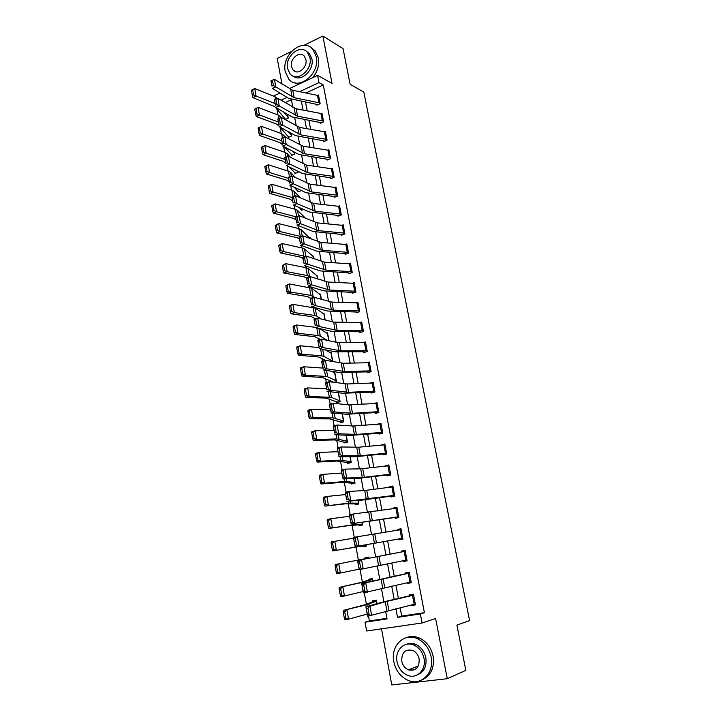 <?xml version="1.0" encoding="UTF-8"?>
<svg xmlns="http://www.w3.org/2000/svg" width="721" height="721" viewBox="0 0 721 721"><rect width="100%" height="100%" fill="white"/><g stroke="black" fill="none" stroke-linecap="round" stroke-linejoin="round"><path stroke-width="1.08" d="M408.978 669.692L409.807 670.278M291.41 51.47L277.252 58.401L281.938 84.033M381.517 628.838L391.773 684.95L447.272 678.713L435.619 618.519L422.082 622.989L366.619 630.983L365.042 622.214L387.06 618.924L385.654 611.282M368.503 616.104L369.377 620.925L365.042 622.214M276.909 109.231L277.945 114.99M280.208 127.5L281.298 133.538M283.632 146.471L284.678 152.23M287.156 165.956L288.085 171.075M290.707 185.603L291.518 190.074M294.285 205.413L294.97 209.216M297.899 225.394L298.467 228.521M301.54 245.537L301.982 247.979M305.208 265.851L305.524 267.599M308.912 286.336L309.102 287.382M314.689 318.294L314.816 319.006M318.285 338.23L318.61 339.988M321.926 358.337L322.431 361.158M325.586 378.606L326.289 382.518M329.281 399.037L330.182 404.057M333.003 419.64L334.111 425.787M336.752 440.423L338.077 447.705M340.546 461.377L342.069 469.822M344.359 482.502L346.098 492.128M348.207 503.808L350.172 514.641M352.091 525.294L354.272 537.343M356.012 546.969L358.373 560.055M360.076 569.482L362.348 582.027M364.276 592.689L366.349 604.189M415.053 644.754L412.745 644.655M447.272 678.713L465.829 670.35L456.898 625.116L469.578 620.601L363.835 92.117L350.1 84.276L343.052 48.586L322.855 36.05L303.956 45.315M369.377 620.925L386.952 618.294M291.419 99.696L285.056 102.634M377.029 603.648L376.398 600.187L372.775 600.773L372.937 601.638L364.637 604.865L343.286 610.408L366.845 604.721L376.56 601.062L377.029 603.648M372.865 580.847L372.451 578.593L368.855 579.215L369.008 580.072L360.617 582.541L339.23 587.381L362.789 582.28L372.604 579.45L372.865 580.847M368.828 567.715L370.396 567.382M368.692 558.027L368.53 557.18L364.961 557.838L365.114 558.694L335.22 564.543L365.114 558.694M366.367 545.328L362.789 545.941L362.942 546.797L366.511 546.112L366.268 544.77L366.358 545.256L332.823 550.943L332.255 549.618L333.679 549.348L332.561 543.003L331.146 543.283L332.255 549.618M362.537 524.356L358.95 524.843L359.103 525.681L362.645 524.96L362.194 522.482L362.492 524.122L352.407 524.843L328.857 528.439L328.289 527.069L329.704 526.772L328.596 520.481L327.181 520.787L328.289 527.069M358.734 503.546L355.138 503.916L355.291 504.754L358.815 503.988L358.157 500.383L358.661 503.15L348.468 503.087L324.928 506.124L324.351 504.709L325.757 504.394L324.657 498.157L323.26 498.481L324.351 504.709M354.957 482.917L351.361 483.16L351.515 483.989L355.011 483.187L354.146 478.483L354.858 482.358L344.575 481.529L324.513 483.169L321.034 484.007L320.457 482.547L321.845 482.214L320.755 476.031L319.367 476.374L320.457 482.547M351.217 462.449L347.612 462.576L347.765 463.396L351.235 462.558L350.181 456.763L351.091 461.737L340.709 460.142L320.629 461.197L317.177 462.08L316.591 460.584L317.97 460.223L316.889 454.104L315.51 454.464L316.591 460.584M347.288 442.144L343.89 442.153L344.043 442.964L347.495 442.09L346.242 435.241L347.351 441.279L336.869 438.945L316.78 439.413L313.356 440.351L312.761 438.801L314.131 438.431L313.058 432.357L311.688 432.735L312.761 438.801M343.079 421.983L340.204 421.902L340.357 422.704L343.791 421.794L342.34 413.89L343.638 420.992L333.075 417.919L312.968 417.82L309.561 418.802L308.958 417.216L310.318 416.819L309.264 410.799L307.903 411.204L308.958 417.216M339.041 401.957L336.545 401.813L336.698 402.606L340.105 401.669L338.473 392.729M334.084 382.382L336.455 381.697L334.715 372.162L333.751 372.451M335.112 382.085L332.985 382.229M332.787 361.636L331.11 352.434L330.236 352.695M319.673 328.596L327.667 333.634L328.965 340.718L327.532 332.859L326.739 333.111M289.436 306.245L290.446 312.013L291.762 311.526L290.743 305.758L289.436 306.245L289.626 305.587L292.915 304.37L315.23 308.065L324.117 314.212L325.171 319.98L323.981 313.437L323.251 313.671M285.831 285.786L286.841 291.5L288.148 291.005L287.138 285.282L285.831 285.786L289.301 283.93L311.634 288.211L320.593 294.934L321.413 299.413L320.457 294.168L319.791 294.393M282.262 265.499L283.254 271.159L284.561 270.645L283.56 264.977L282.262 265.499L285.714 263.652L305.911 267.68L308.065 268.518L317.105 275.819L317.682 279.018L316.961 275.052L316.339 275.269M278.721 245.374L279.712 250.998L281.001 250.466L280.009 244.843L278.721 245.374L282.163 243.545L302.369 248.069L304.523 248.988L313.635 256.847L313.986 258.794L313.491 256.09L312.914 256.297M275.206 225.421L276.188 230.99L277.468 230.45L276.485 224.871L275.206 225.421L278.639 223.609L298.845 228.62L301.017 229.611L310.318 238.732L310.057 237.272L309.507 237.479M305.722 228.521L305.046 228.782L304.938 228.206M303.622 209.441L301.666 210.217L299.287 207.576M301.387 190.542L298.305 191.795L294.15 187.19M295.817 173.166L294.844 172.788L294.979 173.518L298.161 172.193L297.629 171.111M292.465 155.042L291.545 154.654L291.681 155.376L294.835 154.024L294.492 152.149L294.709 153.294L292.888 151.311M289.148 137.044L288.274 136.657L288.4 137.378L291.545 135.99L291.023 133.151L291.41 135.278L288.292 131.646M285.858 119.19L285.02 118.803L285.146 119.515L288.274 118.1L287.58 114.306L288.139 117.388L283.813 112.125M400.119 607.668L401.696 616.085L424.417 612.688L323.278 84.979L305.929 92.991M305.533 102.175L307.155 110.872M308.958 120.479L310.616 129.347M312.409 138.928L314.095 147.967M315.888 157.52L317.61 166.731M319.394 176.257L321.151 185.657M322.927 195.148L324.72 204.728M326.487 214.191L328.316 223.952M330.083 233.379L331.948 243.338M333.706 252.729L335.598 262.877M337.356 272.232L339.294 282.578M341.033 291.897L343.007 302.441M344.746 311.724L346.756 322.467M348.486 331.714L350.532 342.655M352.254 351.866L354.344 363.014M356.057 372.189L358.184 383.545M359.896 392.675L362.059 404.247M363.754 413.331L365.962 425.12M367.656 434.168L369.9 446.173M371.585 455.176L373.875 467.406M375.551 476.365L377.885 488.82M379.552 497.724L381.923 510.414M383.581 519.273L385.996 532.188M387.646 541.011L390.106 554.134M391.764 563.002L394.225 576.169M395.928 585.236L398.389 598.394M411.583 604.91L411.682 605.46L415.467 604.874L413.448 594.239L409.672 594.843L409.843 595.726L413.539 594.717M407.374 582.721L407.5 583.397L411.267 582.766L409.258 572.222L405.508 572.871L405.68 573.745L409.384 572.88M403.21 560.722L403.363 561.524L407.095 560.848L405.103 550.393L401.381 551.087L401.543 551.953L405.265 551.232M401.66 538.452L400.02 529.8L401.155 529.611L402.796 538.254L355.029 546.662L399.083 538.966L399.254 539.831L402.958 539.119L400.993 528.754L397.289 529.484L397.433 530.241M397.568 516.876L395.937 508.296L397.073 508.143L398.704 516.705L350.92 523.879L395.009 517.462L395.171 518.318L398.866 517.57L396.91 507.287L393.233 508.062L393.351 508.693M393.504 495.489L391.882 486.981L393.017 486.855L394.639 495.345L346.837 501.293L362.456 500.041L390.971 496.147L391.133 496.994L394.802 496.201L392.864 486.008L389.205 486.819L389.304 487.315M389.466 474.274L387.871 465.838L389.007 465.748L390.611 474.166L364.321 477.284L346.711 478.032L342.799 478.915L358.463 478.32L386.645 475.031L387.132 475.842L390.773 475.013L388.844 464.901L385.284 466.127M385.474 453.239L383.887 444.875L385.023 444.812L386.609 453.167L360.338 455.762L342.682 455.816L338.798 456.735L354.516 456.781L382.995 454.032L383.157 454.87L386.771 453.996L384.87 443.974L381.31 445.118M381.508 432.384L379.94 424.083L381.076 424.047L382.653 432.33L356.399 434.43L338.69 433.79L334.823 434.745L350.586 435.43L379.057 433.24L379.21 434.069L382.806 433.159L380.922 423.218L377.362 424.281M377.579 411.691L376.02 403.472L377.155 403.463L378.723 411.673L352.488 413.277L334.733 411.952L330.894 412.944L346.702 414.251L374.821 412.628L375.308 413.448L378.876 412.493L377.002 402.642L373.514 403.607M373.685 391.179L372.135 383.022L373.28 383.04L374.821 391.188L348.613 392.305L330.804 390.313L326.992 391.341L342.845 393.26L370.954 392.17L371.432 392.99L374.983 392.008L373.118 382.229L370.026 383.103M369.819 370.837L368.278 362.744L369.422 362.789L370.964 370.864L344.764 371.504L326.919 368.855L323.125 369.918L339.023 372.442L367.106 371.883L367.584 372.694L371.117 371.675L369.269 361.978L366.574 362.771M365.989 350.649L364.456 342.628L365.601 342.7L367.124 350.712L340.952 350.884L323.062 347.585L319.286 348.685L335.229 351.803L363.294 351.758L363.772 352.578L367.277 351.515L365.448 341.898L363.069 342.628M362.185 330.642L360.671 322.675L361.816 322.774L363.321 330.723L337.167 330.434L319.232 326.505L315.492 327.631L331.471 331.327L359.518 331.795L359.995 332.615L363.474 331.525L361.663 321.981L359.536 322.657M358.409 310.787L356.913 302.892L358.058 303.018L359.554 310.904L333.417 310.147L315.447 305.596L311.715 306.758L327.74 311.03L355.768 311.995L356.246 312.815L359.707 311.688L357.904 302.225L355.994 302.856M354.669 291.095L353.182 283.263L354.326 283.416L355.814 291.23L329.704 290.04L311.688 284.867L307.984 286.057L324.044 290.896L352.046 292.356L352.524 293.177L355.967 292.014L354.173 282.632L352.443 283.227M350.956 271.556L349.487 263.787L350.631 263.967L352.1 271.727L326.018 270.087L307.957 264.319L304.28 265.535L320.376 270.925L348.36 272.871L348.829 273.692L352.254 272.502L350.478 263.192L348.901 263.751M347.279 252.179L345.819 244.473L346.954 244.68L348.423 252.377L322.359 250.304L304.262 243.941L300.603 245.194L316.744 251.124L344.701 253.549L345.17 254.369L348.567 253.143L346.81 243.905L345.359 244.437M343.629 232.964L342.178 225.312L343.322 225.538L344.773 233.18L318.727 230.675L300.603 223.726L296.962 225.015L313.13 231.486L341.069 234.37L341.538 235.199L344.917 233.946L343.178 224.781L341.835 225.285M340.006 213.894L338.564 206.305L339.708 206.557L341.15 214.128L315.131 211.217L296.962 203.692L293.348 205.007L309.552 212.001L337.464 215.354L337.933 216.174L341.294 214.894L339.564 205.8L338.329 206.278M336.41 194.976L334.977 187.451L336.121 187.721L337.554 195.238L311.562 191.912L293.366 183.819L289.77 185.171L306.01 192.678L333.886 196.482L334.364 197.311L337.698 195.995L335.986 186.973L334.841 187.433M332.841 176.203L331.426 168.741L332.57 169.038L333.985 176.492L308.02 172.761L289.788 164.118L286.219 165.488L302.487 173.509L330.344 177.763L330.813 178.592L334.129 177.24L332.426 168.29L331.363 168.732M330.597 158.638L328.902 149.761L327.911 150.184L303.117 146.201L284.831 136.801L286.246 144.579L282.695 145.975L298.99 154.501L326.829 159.188L327.298 160.017L330.597 158.638M325.802 139.108L324.405 131.763L325.55 132.105L326.946 139.441L301.027 134.917L282.731 125.193L279.198 126.626L295.529 135.638L323.332 140.757L323.801 141.586L327.082 140.18L325.405 131.375L324.477 131.772M322.314 120.777L320.926 113.485L322.071 113.855L323.459 121.137L297.575 116.216L279.243 105.969L275.737 107.429L292.095 116.928L319.872 122.471L320.34 123.3L323.603 121.867L321.936 113.125L321.061 113.512M318.862 102.589L317.483 95.361L318.628 95.74L320.007 102.968L294.141 97.677L275.792 86.908L272.295 88.395L288.679 98.362L316.438 104.329L316.898 105.158L320.142 103.698L318.493 95.019L317.673 95.397M289.301 88.647L317.591 75.381L332.03 83.402L322.855 36.05M317.591 75.381L318.97 82.618L299.603 91.693M323.278 84.979L318.97 82.618M424.417 612.688L420.361 613.959L422.082 622.989M273.403 96.1L279.928 93.036M287.12 97.416L281.046 100.237M383.896 601.756L381.454 588.498M379.751 579.224L377.299 565.904M375.641 556.9L373.19 543.589M371.531 534.612L369.134 521.571M367.458 512.496L365.105 499.734M363.42 490.568L361.122 478.095M359.418 468.83L357.165 456.627M355.444 447.281L353.245 435.349M351.515 425.913L349.361 414.251M347.612 404.733L345.512 393.333M343.737 383.725L341.691 372.586M339.906 362.897L337.897 352.01M336.094 342.241L334.138 331.606M332.327 321.764L330.416 311.373M328.587 301.45L326.712 291.311M324.874 281.307L323.053 271.402M321.196 261.326L319.412 251.665M317.546 241.517L315.807 232.09M313.923 221.87L312.229 212.668M310.336 202.376L308.687 193.408M306.776 183.044L305.163 174.302M303.244 163.874L301.675 155.348M299.738 144.849L298.206 136.539M296.268 125.986L294.772 117.884M292.816 107.267L291.365 99.381M395.91 608.677L397.523 617.365L420.361 613.959M301.405 101.364L303.027 110.088M304.83 119.731L306.479 128.617M308.273 138.234L309.967 147.3M311.751 156.89L313.473 166.136M315.248 175.69L317.006 185.117M318.781 194.643L320.575 204.259M322.341 213.749L324.171 223.546M325.928 233.009L327.794 242.995M329.542 252.422L331.444 262.606M333.192 271.997L335.121 282.38M336.869 291.726L338.834 302.306M340.573 311.625L342.583 322.404M344.314 331.687L346.359 342.664M348.081 351.911L350.163 363.105M351.875 372.306L354.002 383.707M355.705 392.864L357.868 404.481M359.572 413.602L361.771 425.435M363.465 434.511L365.709 446.56M367.395 455.6L369.684 467.875M371.351 476.86L373.685 489.37M375.353 498.31L377.723 511.045M379.381 519.94L381.797 532.909M383.446 541.759L385.897 554.936M387.556 563.84L390.016 577.061M391.71 586.155L394.171 599.367M401.696 616.085L397.523 617.365M415.377 604.378L411.682 605.46M411.204 582.469L407.5 583.397M407.077 560.731L403.363 561.524M401.02 528.908L397.289 529.484M396.974 507.629L393.233 508.062M392.963 486.522L389.205 486.819M388.98 465.595L385.212 465.757M384.266 444.848L381.256 444.866M378.615 424.182L377.335 424.146M414.169 604.288L412.484 595.411L413.62 595.122L415.305 603.991L367.593 616.248L365.898 606.866L381.265 602.423L409.843 595.726M366.304 608.38L365.898 606.866L369.954 606.199L371.666 615.608L369.125 614.716L367.926 608.118L366.304 608.38L367.494 614.977L369.125 614.716M412.484 595.411L385.23 601.783L369.954 606.199L367.926 608.118M367.494 614.977L367.593 616.248M376.488 600.692L372.937 601.638M344.683 611.778L343.232 611.994L344.377 618.501L345.837 618.285L344.683 611.778L346.909 609.858L348.549 619.15L367.205 614.094M345.837 618.285L348.549 619.15L344.917 619.681L344.377 618.501M343.232 611.994L343.286 610.408M409.961 582.153L408.293 573.348L409.429 573.105L411.096 581.892L363.366 592.842L361.69 583.541L405.68 573.745M362.077 584.983L361.69 583.541L365.718 582.838L367.413 592.157L364.88 591.238L363.69 584.704L362.077 584.983L363.258 591.517L364.88 591.238M408.293 573.348L365.718 582.838L363.69 584.704M363.258 591.517L363.366 592.842M405.797 560.208L404.139 551.484L405.274 551.268L406.932 559.974L359.175 569.644L357.517 560.424L401.543 551.953M357.895 561.803L357.517 560.424L361.518 559.685L363.195 568.923L360.671 567.977L359.5 561.506L357.895 561.803L359.058 568.274L360.671 567.977M404.139 551.484L361.518 559.685L359.5 561.506M359.058 568.274L359.175 569.644M399.083 538.966L402.814 538.326M354.903 545.238L353.38 537.524L357.364 536.739L359.022 545.896L356.498 544.932L355.336 538.506L353.741 538.821L354.903 545.238L356.498 544.932M400.02 529.8L357.364 536.739L355.336 538.506M353.38 537.524L353.741 538.821M372.568 579.251L369.008 580.072M340.609 588.642L339.167 588.886L340.303 595.339L341.745 595.104L340.609 588.642L342.826 586.768L344.458 595.979L363.132 591.535M341.745 595.104L344.458 595.979L340.853 596.564L340.303 595.339M339.167 588.886L339.23 587.381M336.563 565.724L335.139 565.985L336.265 572.375L337.698 572.123L336.563 565.724L338.78 563.885L340.393 573.015L359.094 569.175M337.698 572.123L340.393 573.015L336.815 573.655L336.265 572.375M335.139 565.985L335.22 564.543M331.146 543.283L331.236 541.922L353.497 538.19M362.789 545.941L332.823 550.943M332.561 543.003L334.778 541.21L336.374 550.258L333.679 549.348M395.009 517.462L398.749 516.966M350.776 522.41L349.279 514.821L353.236 514.001L354.885 523.067L352.371 522.085L351.217 515.722L349.631 516.047L350.776 522.41L352.371 522.085M395.937 508.296L353.236 514.001L351.217 515.722M349.279 514.821L349.631 516.047M327.181 520.787L327.28 519.49L330.804 518.732L349.55 516.29M358.95 524.843L348.928 525.564L328.857 528.439M328.596 520.481L330.804 518.732L332.39 527.7L329.704 526.772M393.801 661.671C395.829 670.89 400.75 677.181 408.555 680.552C421.452 686.004 434.601 672.522 431.149 657.002C429.184 648.332 424.624 642.24 417.477 638.743C404.175 632.281 390.376 645.881 393.801 661.671M421.875 679.939C430.852 675.856 434.601 667.952 433.114 656.218C431.149 647.584 426.607 641.519 419.469 638.04C414.881 636.084 410.456 635.976 406.193 637.725M406.094 644.412C409.213 643.024 412.475 643.042 415.873 644.457C421.091 646.962 424.408 651.369 425.823 657.669C426.895 666.321 424.074 672.062 417.387 674.892M397.046 661.761C398.497 668.358 402.012 672.882 407.581 675.334C416.927 679.38 426.481 669.629 423.993 658.39C422.569 652.072 419.243 647.647 414.016 645.133C404.463 640.563 394.567 650.378 397.046 661.761M419.144 658.994C418.225 654.893 416.062 652.027 412.655 650.414C405.166 648.9 401.534 652.478 401.777 661.166C402.715 665.384 404.95 668.295 408.501 669.881C415.873 671.215 419.424 667.592 419.144 658.994M410.357 669.133L412.998 670.305M285.237 71.604L288.887 79.283C298.53 91.261 320.322 73.65 316.303 56.689L312.95 49.461C303.171 36.906 281.271 54.778 285.237 71.604M293.222 82.284L298.764 84.204M312.671 77.688C317.582 71.667 319.493 65.079 318.412 57.923L315.059 50.704L310.985 47.622M306.245 51.245L309.435 53.561L311.887 58.816C314.527 70 301.081 82.554 293.456 76.228M287.517 68.468L290.121 73.966C297.088 82.663 312.815 69.919 309.931 57.689L307.479 52.417C300.441 43.422 284.66 56.31 287.517 68.468M305.902 59.627L304.307 56.202C299.783 50.434 289.617 58.725 291.464 66.575L293.123 70.09C297.62 75.732 307.759 67.495 305.902 59.627M390.971 496.147L394.72 495.787M346.693 499.779L345.215 492.317L349.153 491.461L350.785 500.455L348.27 499.437L347.134 493.137L345.557 493.479L346.693 499.779L348.27 499.437M391.882 486.981L364.7 490.496L349.153 491.461L347.134 493.137M345.215 492.317L345.557 493.479M386.97 475.004L390.728 474.778M342.646 477.356L341.195 470.02L345.098 469.119L346.711 478.032L344.214 476.996L343.079 470.75L341.52 471.11L342.646 477.356L344.214 476.996M387.871 465.838L360.698 468.812L345.098 469.119L343.079 470.75M341.195 470.02L341.52 471.11M382.995 454.032L386.762 453.951M338.627 455.122L337.203 447.912L341.087 446.984L342.682 455.816L340.186 454.753L339.068 448.561L337.509 448.94L338.627 455.122L340.186 454.753M383.887 444.875L358.761 447.209L341.087 446.984L339.068 448.561M337.203 447.912L337.509 448.94M379.057 433.24L382.328 433.285M334.652 433.096L333.246 426.003L337.104 425.03L338.69 433.79L336.202 432.708L335.094 426.571L333.544 426.958L334.652 433.096L336.202 432.708M379.94 424.083L352.803 425.994L337.104 425.03L335.094 426.571M333.246 426.003L333.544 426.958M375.154 412.619L377.921 412.754M330.705 411.249L329.326 404.283L333.156 403.273L334.733 411.952L332.246 410.853L331.146 404.769L329.614 405.175L330.705 411.249L332.246 410.853M376.02 403.472L348.91 404.86L333.156 403.273L331.146 404.769M329.326 404.283L329.614 405.175M323.26 498.481L323.368 497.256L326.865 496.445L345.629 494.57M355.138 503.916L345.017 503.862L324.928 506.124M324.657 498.157L326.865 496.445L328.434 505.331L325.757 504.394M319.367 476.374L319.493 475.211L322.963 474.355L341.736 473.039M351.361 483.16L342.538 482.304L321.034 484.007M320.755 476.031L322.963 474.355L324.513 483.169L321.845 482.214M315.51 454.464L315.645 453.365L319.088 452.464L337.888 451.697M347.612 462.576L337.302 461.007L317.177 462.08M316.889 454.104L319.088 452.464L320.629 461.197L317.97 460.223M311.688 432.735L311.832 431.708L315.248 430.752L334.066 430.527M343.89 442.153L334.895 439.936L313.356 440.351M313.058 432.357L315.248 430.752L316.78 439.413L314.131 438.431M307.903 411.204L308.056 410.24L311.445 409.24L330.272 409.537M340.204 421.902L329.713 418.874L309.561 418.802M309.264 410.799L311.445 409.24L312.968 417.82L310.318 416.819M371.279 392.17L373.676 392.368M326.802 389.601L325.441 382.752L329.245 381.706L330.804 390.313L328.325 389.196L327.235 383.157L325.712 383.572L326.802 389.601L328.325 389.196M372.135 383.022L347.071 383.969L329.245 381.706L327.235 383.157M325.441 382.752L325.712 383.572M304.145 389.854L305.19 395.811L306.542 395.396L305.497 389.43L304.145 389.854L304.307 388.943L307.678 387.907L326.514 388.727M337.951 392.666L338.5 392.855L339.961 400.867L331.417 397.379L309.183 396.415L305.803 397.442L305.19 395.811M336.545 401.813L325.964 398.064L305.803 397.442M305.497 389.43L307.678 387.907L309.183 396.415L306.542 395.396M367.431 371.892L369.549 372.126M322.927 368.143L321.584 361.401L325.369 360.329L326.919 368.855L324.441 367.719L323.359 361.735L321.845 362.167L322.927 368.143L324.441 367.719M368.278 362.744L343.232 363.24L325.369 360.329L323.359 361.735M321.584 361.401L321.845 362.167M300.423 368.683L301.459 374.587L302.802 374.163L301.757 368.251L300.423 368.683L300.585 367.836L303.938 366.755L322.792 368.089M331.336 371.225L334.859 372.955L336.31 380.895L327.685 376.795L325.568 376.398L305.434 375.19L302.072 376.263L301.459 374.587M332.922 381.878L322.251 377.434L302.072 376.263M301.757 368.251L303.938 366.755L305.434 375.19L302.802 374.163M363.618 351.776L365.52 352.046M319.088 346.864L317.763 340.24L321.53 339.131L323.062 347.585L320.593 346.422L319.52 340.501L318.015 340.943L319.088 346.864L320.593 346.422M364.456 342.628L337.41 342.52L321.53 339.131L319.52 340.501M317.763 340.24L318.015 340.943M296.728 347.693L297.755 353.551L299.089 353.101L298.061 347.243L296.728 347.693L296.908 346.909L300.233 345.783L319.097 347.621M325.297 349.856L331.254 353.218L332.687 361.095L323.981 356.381L321.863 355.895L301.711 354.146L298.377 355.264L297.755 353.551M325.757 360.392L318.565 356.976L298.377 355.264M298.061 347.243L300.233 345.783L301.711 354.146L299.089 353.101M359.842 331.822L361.563 332.12M315.275 325.775L313.977 319.259L317.718 318.114L319.232 326.505L316.771 325.324L315.717 319.439L314.212 319.899L315.275 325.775L316.771 325.324M360.671 322.675L333.634 322.089L317.718 318.114L315.717 319.439M313.977 319.259L314.212 319.899M293.059 326.883L294.087 332.687L295.412 332.228L294.384 326.415L293.059 326.883L293.249 326.162L296.556 324.991L315.428 327.316M294.384 326.415L296.556 324.991L298.025 333.282L318.186 335.562L320.313 336.13L327.181 340.339M295.412 332.228L298.025 333.282L294.709 334.445L294.087 332.687M320.358 339.474L314.906 336.689L294.709 334.445M356.093 312.022L357.661 312.355M311.499 304.857L310.219 298.458L313.941 297.286L315.447 305.596L312.995 304.397L311.941 298.566L310.445 299.035L311.499 304.857L312.995 304.397M356.913 302.892L331.93 302.081L313.941 297.286L311.941 298.566M310.219 298.458L310.445 299.035M290.743 305.758L292.915 304.37L294.366 312.599L314.536 315.401L316.672 316.05L320.926 318.916M291.762 311.526L294.366 312.599L291.077 313.797L290.446 312.013M315.456 318.808L311.283 316.564L291.077 313.797M352.371 292.393L353.822 292.735M307.759 284.128L306.497 277.828L310.192 276.63L311.688 284.867L309.237 283.65L308.191 277.873L306.713 278.351L307.759 284.128L309.237 283.65M353.182 283.263L328.226 282.037L310.192 276.63L308.191 277.873M306.497 277.828L306.713 278.351M287.138 285.282L289.301 283.93L290.743 292.086L310.922 295.403L315.077 297.602M288.148 291.005L290.743 292.086L287.472 293.321L286.841 291.5M310.778 298.278L307.696 296.601L287.472 293.321M348.685 272.917L350.027 273.277M304.046 263.571L302.802 257.379L306.479 256.144L307.957 264.319L305.515 263.075L304.478 257.352L303.009 257.848L304.046 263.571L305.515 263.075M349.487 263.787L324.549 262.156L306.479 256.144L304.478 257.352M302.802 257.379L303.009 257.848M345.026 253.603L346.278 253.972M300.36 243.184L299.143 237.101L302.793 235.83L304.262 243.941L301.829 242.68L300.801 237.002L299.341 237.506L300.36 243.184L301.829 242.68M345.819 244.473L320.899 242.436L302.793 235.83L300.801 237.002M341.394 234.433L342.565 234.812M296.71 222.969L295.511 216.994L299.143 215.696L300.603 223.726L298.17 222.456L297.151 216.823L295.7 217.345L296.71 222.969L298.17 222.456M342.178 225.312L317.285 222.87L299.143 215.696L297.151 216.823M337.788 215.417L338.897 215.813M293.096 202.934L291.915 197.049L295.52 195.724L296.962 203.692L294.538 202.403L293.528 196.815L292.086 197.347L293.096 202.934L294.538 202.403M338.564 206.305L313.698 203.475L295.52 195.724L293.528 196.815M334.22 196.554L335.256 196.95M289.509 183.053L288.346 177.276L291.933 175.924L293.366 183.819L290.942 182.512L289.941 176.978L288.508 177.519L289.509 183.053L290.942 182.512M334.977 187.451L310.147 184.234L291.933 175.924L289.941 176.978M330.669 177.844L331.66 178.249M285.949 163.343L284.804 157.665L288.364 156.286L289.788 164.118L287.382 162.793L286.381 157.304L284.957 157.854L285.949 163.343L287.382 162.793M331.426 168.741L306.614 165.136L288.364 156.286L286.381 157.304M329.308 157.584L327.902 150.175L329.046 150.5L330.452 157.899L304.514 153.762L283.84 143.236L282.857 137.783L281.433 138.351L282.416 143.794L283.84 143.236M327.154 159.278L328.091 159.683M282.416 143.794L281.289 138.216L284.831 136.801L282.857 137.783M323.666 140.856L324.558 141.262M278.919 124.409L277.81 118.929L281.334 117.487L282.731 125.193L280.334 123.841L279.351 118.433L277.945 119.01L278.919 124.409L280.334 123.841M324.405 131.763L299.639 127.419L281.334 117.487L279.351 118.433M320.205 122.57L321.052 122.985M275.449 105.185L274.359 99.795L277.855 98.326L279.243 105.969L276.855 104.599L275.882 99.246L274.476 99.831L275.449 105.185L276.855 104.599M320.926 113.485L296.196 108.781L277.855 98.326L275.882 99.246M316.762 104.437L317.582 104.851M272.006 86.114L270.934 80.824L274.413 79.328L275.792 86.908L273.403 85.52L272.439 80.202L271.042 80.806L272.006 86.114L273.403 85.52M317.483 95.361L292.78 90.296L274.413 79.328L272.439 80.202M283.56 264.977L285.714 263.652L287.147 271.745L307.335 275.566L309.913 276.72M284.561 270.645L287.147 271.745L283.894 273.025L283.254 271.159M306.542 278.108L304.127 276.81L283.894 273.025M280.009 244.843L282.163 243.545L283.578 251.566L305.488 256.478M281.001 250.466L283.578 251.566L280.352 252.891L279.712 250.998M303.018 258.587L300.594 257.172L280.352 252.891M276.485 224.871L278.639 223.609L280.045 231.567L300.801 236.524M277.468 230.45L280.045 231.567L276.837 232.928L276.188 230.99M299.53 239.219L297.079 237.696L276.837 232.928M271.727 205.638L272.7 211.163L273.971 210.595L272.998 205.07L271.727 205.638L275.143 203.836L295.358 209.324L297.53 210.397L305.794 218.472M272.998 205.07L275.143 203.836L276.54 211.731L295.989 216.823M273.971 210.595L276.54 211.731L273.358 213.128L272.7 211.163M296.061 220.004L293.6 218.373L273.358 213.128M268.275 186.009L269.239 191.489L270.501 190.912L269.537 185.432L268.275 186.009L271.682 184.234L291.897 190.182L294.078 191.326L300.549 197.987M269.537 185.432L271.682 184.234L273.061 192.056L291.987 197.455M270.501 190.912L273.061 192.056L269.897 193.489L269.239 191.489M292.618 200.952L290.157 199.212L269.897 193.489M302.604 209.847L301.531 209.478M264.85 166.551L265.806 171.986L267.058 171.391L266.103 165.947L264.85 166.551L268.239 164.785L288.463 171.201L290.653 172.418L295.493 177.627M266.103 165.947L268.239 164.785L269.609 172.544L288.544 178.375M267.058 171.391L269.609 172.544L266.473 174.022L265.806 171.986M289.202 182.043L286.733 180.196L266.473 174.022M299.188 191.435L298.179 191.065M261.453 147.246L262.399 152.636L263.652 152.023L262.696 146.633L261.453 147.246L264.832 145.489L285.065 152.365L287.246 153.654L290.599 157.421M262.696 146.633L264.832 145.489L266.193 153.185L285.128 159.449M263.652 152.023L266.193 153.185L263.066 154.7L262.399 152.636M285.822 163.288L283.335 161.342L263.066 154.7M294.844 172.788L289.184 166.957M258.082 128.095L259.019 133.439L260.263 132.817L259.326 127.473L258.082 128.095L261.453 126.355L281.686 133.673L285.849 137.351M259.326 127.473L261.453 126.355L262.795 133.998L281.74 140.676M260.263 132.817L262.795 133.998L259.695 135.539L259.019 133.439M282.461 144.678L279.964 142.632L259.695 135.539M291.545 154.654L284.371 146.859M255.973 108.465L254.738 109.105L255.676 114.405L256.91 113.765L255.973 108.465L258.091 107.384L278.333 115.135L281.298 117.505M258.091 107.384L259.434 114.954L278.369 122.047M256.91 113.765L259.434 114.954L256.352 116.541L255.676 114.405M279.126 126.22L276.621 124.066L256.352 116.541M288.274 136.657L279.703 126.905M252.647 89.611L251.422 90.26L252.35 95.523L253.576 94.875L252.647 89.611L254.765 88.557L275.007 96.749L277.423 98.516M254.765 88.557L256.099 96.073L275.034 103.572M253.576 94.875L256.099 96.073L253.035 97.686L252.35 95.523M285.02 118.803L274.782 106.627L253.035 97.686M388.916 610.363L387.24 601.269M386.907 610.894L385.23 601.783M366.845 604.721L367.169 606.496M368.873 604.117L369.197 605.91M376.362 601.116L376.84 603.702M384.726 587.696L383.067 578.684M382.716 588.165L381.048 579.134M380.58 565.228L378.922 556.297M378.561 565.634L376.912 556.684M376.461 542.949L374.821 534.099M374.442 543.301L372.802 534.423M362.789 582.28L362.96 583.235M364.826 581.775L365.006 582.739M372.415 579.504L372.667 580.892M366.07 544.806L366.16 545.292M372.378 520.868L370.756 512.09M370.36 521.166L368.737 512.361M352.199 523.716L352.407 524.843M354.263 523.464L354.471 524.6M361.996 522.509L362.293 524.14M368.332 498.986L366.719 490.28M366.313 499.22L364.7 490.496M364.321 477.284L362.726 468.65M362.293 477.455L360.698 468.812M360.338 455.762L358.761 447.209M358.319 455.888L356.733 447.308M356.399 434.43L354.831 425.949M354.371 434.502L352.803 425.994M352.488 413.277L350.929 404.869M350.46 413.295L348.91 404.86M348.126 501.194L348.468 503.087M350.199 501.023L350.541 502.943M357.958 500.401L358.463 503.168M344.088 478.87L344.575 481.529M346.161 478.789L346.648 481.475M353.957 478.492L354.66 482.358M340.087 456.735L340.709 460.142M342.169 456.744L342.79 460.187M349.982 456.763L350.893 461.728M336.121 434.799L336.869 438.945M338.212 434.889L338.969 439.071M346.044 435.232L347.152 441.261M332.192 413.052L333.075 417.919M334.283 413.223L335.175 418.135M342.142 413.881L343.439 420.965M348.613 392.305L347.071 383.969M346.585 392.269L345.044 383.905M328.298 391.494L329.308 397.073M330.398 391.755L331.417 397.379M338.293 392.819L339.762 400.831M344.764 371.504L343.232 363.24M342.736 371.414L341.204 363.123M324.432 370.125L325.568 376.398M326.532 370.459L327.685 376.795M334.661 372.91L336.112 380.859M340.952 350.884L339.438 342.682M338.924 350.739L337.41 342.52M320.602 348.937L321.863 355.895M322.711 349.352L323.981 356.381M331.047 353.164L332.489 361.041M337.167 330.434L335.671 322.296M335.139 330.236L333.634 322.089M316.807 327.938L318.186 335.562M318.916 328.425L320.313 336.13M327.469 333.571L328.767 340.673M333.417 310.147L331.93 302.081M331.39 309.904L329.903 301.82M313.085 307.38L314.536 315.401M315.23 308.065L316.672 316.05M323.918 314.14L324.973 319.926M329.704 290.04L328.226 282.037M327.667 289.743L326.189 281.731M309.48 287.445L310.922 295.403M311.634 288.211L313.067 296.133M320.394 294.853L321.215 299.35M326.018 270.087L324.549 262.156M323.981 269.744L322.512 261.795M322.359 250.304L320.899 242.436M320.322 249.917L318.871 242.031M318.727 230.675L317.285 222.87M316.699 230.242L315.257 222.419M315.131 211.217L313.698 203.475M313.094 210.739L311.67 202.98M311.562 191.912L310.147 184.234M309.525 191.38L308.11 183.684M308.02 172.761L306.614 165.136M305.983 172.193L304.577 164.559M304.514 153.762L303.117 146.201M302.478 153.149L301.081 145.579M301.027 134.917L299.639 127.419M298.99 134.259L297.602 126.752M297.575 116.216L296.196 108.781M295.538 115.522L294.159 108.069M294.141 97.677L292.78 90.296M292.104 96.938L290.743 89.539M305.911 267.68L307.335 275.566M308.065 268.518L309.489 276.377M316.898 275.728L317.483 278.955M302.369 248.069L303.775 255.892M304.523 248.988L305.857 256.352M313.428 256.748L313.788 258.722M298.845 228.62L300.251 236.38M301.017 229.611L302.18 236.046M309.985 237.912L310.12 238.66M295.358 209.324L296.673 216.579M297.53 210.397L298.53 215.912M291.897 190.182L293.068 196.626M294.078 191.326L294.916 195.95M288.463 171.201L289.491 176.843M290.653 172.418L291.329 176.149M285.065 152.365L285.94 157.223M287.246 153.654L287.769 156.511M281.686 133.673L282.425 137.765M283.876 135.043L284.236 137.044M294.294 152.041L294.492 153.158M278.333 115.135L278.937 118.469M280.532 116.568L280.739 117.73M290.815 133.034L291.203 135.124M275.007 96.749L275.476 99.327M287.373 114.188L287.931 117.235M418.36 665.889L408.501 669.881M415.873 644.457L414.016 645.133M417.477 638.743L419.469 638.04M296.34 71.839L293.123 70.09M309.435 53.561L307.479 52.417M312.95 49.461L315.059 50.704"/></g></svg>
